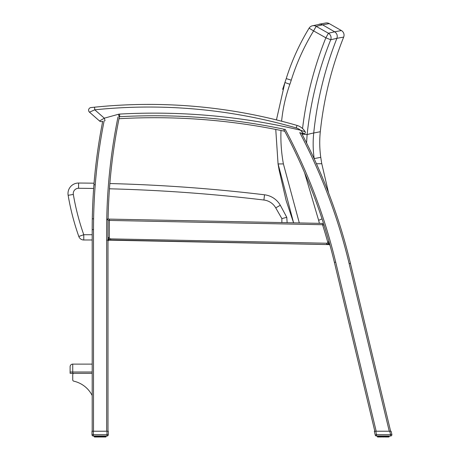 <?xml version="1.0" encoding="UTF-8"?>
<svg xmlns="http://www.w3.org/2000/svg" width="460" height="460" viewBox="0 0 460 460"><rect width="100%" height="100%" fill="white"/><g stroke="black" fill="none" stroke-linecap="round" stroke-linejoin="round"><path stroke-width="0.69" d="M269.819 128.3L270.123 128.357M269.755 128.288L270.532 128.432M269.6 128.26L268.226 128.006M200.416 119.358L197.495 119.157M197.351 119.146L197.869 119.18M198.777 119.243L199.283 119.278M199.623 119.301L200.232 119.347M164.019 117.771L164.594 117.783M164.858 117.783L165.255 117.794M127.305 118.306L129.202 118.226M128.817 118.243L128.052 118.272M237.308 123.136L237.003 123.096M235.808 122.941L235.302 122.872M233.571 122.653L234.64 122.791M235.71 122.929L236.365 123.01M110.659 240.195L110.664 239.809L108.732 239.896L109.664 238.51L110.682 238.878L326.721 243.231L327.6 242.926L329.003 244.243L328.233 244.576L108.732 239.896L108.382 240.545A1.317 1.317 0 0 1 109.187 240.172A1.317 1.317 0 0 1 109.187 240.172L109.072 240.189A1.317 1.317 0 0 1 109.33 240.172L328.371 244.582M109.681 240.177L329.032 244.611A1.317 1.317 0 0 0 328.825 244.588A1.317 1.317 0 0 1 329.228 244.662L329.176 244.645M110.664 239.809L110.682 238.878M107.985 240.419L108.732 239.896L108.359 237.504L107.973 237.509A929.769 929.769 0 0 0 107.985 240.143L106.668 240.149A931.08 931.08 0 0 1 106.766 219.058A562.114 562.114 0 0 1 117.662 118.68A562.114 562.114 0 0 0 108.543 183.505M323.501 223.422L323.506 223.422A560.797 560.797 0 0 1 324.058 225.17L323.506 223.422A560.797 560.797 0 0 0 283.619 129.145A560.797 560.797 0 0 1 283.734 129.363A560.797 560.797 0 0 1 284.746 131.261A629.757 629.757 0 0 0 119.019 118.72A560.797 560.797 0 0 1 119.358 117.053A560.797 560.797 0 0 1 119.422 116.742A2.633 2.633 0 0 0 119.399 116.748A560.797 560.797 0 0 0 118.956 118.939A560.797 560.797 0 0 0 108.083 219.081L322.563 223.405L322.535 224.716L109.376 220.426A928.452 928.452 0 0 0 109.29 237.504L108.359 237.504M109.29 237.504L109.664 238.51M107.985 239.85L107.973 237.509A929.769 929.769 0 0 1 108.06 220.392L108.06 220.311M107.985 241.483A1.317 1.317 0 0 1 109.072 240.189L108.807 240.264A1.317 1.317 0 0 0 108.382 240.545A1.317 1.317 0 0 1 108.813 240.264L109.716 240.177M327.6 242.926L327.727 242.058A559.481 559.481 0 0 0 322.535 224.716L324.058 225.17A560.797 560.797 0 0 1 328.992 241.701L327.727 242.058M326.721 243.231L326.692 244.547M328.365 244.582L329.032 244.611A1.317 1.317 0 0 1 329.607 244.869L329.003 244.243L326.698 244.162M328.825 244.588L328.233 244.576L328.825 244.588M328.624 241.805L329.003 244.243L329.803 244.593L330.067 245.559A1.317 1.317 0 0 0 329.607 244.869M390.574 436.017A1.317 1.317 0 0 0 391.857 434.395L390.574 434.7L390.574 436.017L376.498 436.017A1.317 1.317 0 0 1 375.222 435.01A1.317 1.317 0 0 0 376.498 436.017A1.317 1.317 0 0 1 375.222 435.01L376.498 434.7L375.791 431.227L374.313 431.227L375.222 435.01A1.317 1.317 0 0 0 376.498 436.017A1.317 1.317 0 0 1 375.222 435.01A1.317 1.317 0 0 0 376.498 436.017L376.498 434.7L390.574 434.7L389.741 431.227L374.82 431.227L334.414 262.424A560.797 560.797 0 0 0 329.808 244.611A560.797 560.797 0 0 0 328.992 241.701L329.803 244.593M323.656 223.905L323.535 223.525M301.541 133.164A560.797 560.797 0 0 1 350.422 263.327L390.615 431.227M92.293 218.793L93.61 218.816A575.276 575.276 0 0 0 93.512 229.62L92.195 229.62L92.195 431.227L92.195 229.62A576.593 576.593 0 0 1 93.92 184.724A560.763 560.763 0 0 1 102.718 121.233M107.985 240.143L107.985 431.227M106.743 220.374L108.083 219.081L106.766 219.058M199.071 119.266L198.415 119.22M198.139 119.197L197.702 119.169M198.818 119.243L200.606 119.376M200.675 119.381L201.066 119.41M165.847 117.8L165.238 117.789M164.887 117.783L164.565 117.783M162.874 117.754L163.875 117.771M163.955 117.771L165.376 117.794M165.606 117.8L165.956 117.806M131.249 118.145L130.732 118.162M131.1 118.151L130.812 118.162M130.629 118.168L129.11 118.226M128.087 118.272L127.454 118.3M127.937 118.277L128.369 118.26M128.392 118.26L129.231 118.226M129.45 118.214L130.577 118.168M236.946 123.09L236.394 123.015M233.812 122.682L234.491 122.768M89.706 112.079L89.493 112.171A2.633 2.633 0 0 1 90.942 107.577A2.633 2.633 -96.3 0 0 89.493 112.171L94.789 109.813L94.524 107.197L90.942 107.577A2.633 2.633 -96.3 0 0 89.493 112.171L99.55 120.997A2.633 2.633 0 0 0 101.988 121.555A2.633 2.633 0 0 1 99.55 120.997A2.633 2.633 0 0 0 101.988 121.555L102.695 121.359M92.995 107.358L94.501 107.197L92.995 107.358M105.024 120.715L104.316 118.18L94.789 109.813A529.558 529.558 0 0 1 296.28 127.949L297.016 125.425A532.185 532.185 0 0 0 94.524 107.197A532.185 532.185 0 0 1 297.016 125.425A13.944 13.944 0 0 1 305.152 131.744A1.317 1.317 0 0 1 303.709 133.688A631.73 631.73 0 0 0 299.845 132.762A631.73 631.73 0 0 1 303.709 133.688A1.317 1.317 0 0 0 305.152 131.744A13.944 13.944 0 0 0 297.016 125.425A13.944 13.944 0 0 1 305.152 131.744L300.472 130.203L303.709 133.688L300.483 130.209M119.146 116.805A2.633 2.633 0 0 1 119.703 116.713A2.633 2.633 0 0 0 119.146 116.805L118.444 114.27L104.316 118.18L99.55 120.997A2.633 2.633 0 0 0 101.988 121.555M119.703 116.713A631.73 631.73 0 0 1 285.298 129.496A631.73 631.73 0 0 0 119.703 116.713L119.56 114.086A5.267 5.267 0 0 0 118.444 114.27M89.493 112.171A2.633 2.633 0 0 1 90.942 107.577A2.633 2.633 -96.3 0 0 89.493 112.171A2.633 2.633 -96.3 0 1 90.942 107.577L94.524 107.197M83.772 239.988L83.772 234.721L78.809 236.474A5.267 5.267 0 0 0 83.772 239.988L92.195 239.988M94.047 183.206A1654.815 1654.815 0 0 0 78.597 183.028A10.528 10.528 0 0 0 68.143 195.31A247.739 247.739 0 0 0 78.809 236.474M287.138 222.692L286.781 217.31L280.312 205.263A21.056 21.056 0 0 0 264.534 194.793A1654.815 1654.815 0 0 0 109.859 183.54M109.451 188.795A1649.554 1649.554 0 0 1 263.908 200.019A15.795 15.795 0 0 1 275.736 207.874L281.871 218.615L286.781 217.31M278.07 163.996L275.758 129.432L278.058 163.938L279.134 170.108L286.114 200.468L293.578 222.818M299.305 222.933L283.4 163.909L278.104 163.938L293.589 222.818M313.593 30.906L309.103 28.163C299.42 44.045 291.795 60.852 286.229 78.597L291.249 80.166A223.347 221.3 -16.8 0 1 313.593 30.906L325.858 37.806L328.428 33.241L316.164 26.341L313.593 30.906M309.12 28.175A5.267 5.215 -105.6 0 1 312.179 25.835L320.401 24.162L322.586 24.84L316.164 26.341A5.267 5.215 -105.6 0 0 312.185 25.835A5.267 5.267 0 0 0 309.103 28.163M306.573 142.979L307.119 134.584C310.58 101.884 318.447 70.276 330.711 39.761L325.858 37.806A361.589 358.426 162.3 0 0 302.542 128.524M343.678 37.082A353.907 353.671 173.6 0 0 320.298 131.727L313.726 132.992C317.135 100.366 324.858 68.804 336.898 38.324L330.711 39.761A5.267 5.215 -105.4 0 0 328.428 33.241L334.644 31.797L322.586 24.84L329.245 23.604L341.406 30.561L334.644 31.797C336.99 33.413 337.743 35.587 336.898 38.324L343.678 37.082A5.267 5.267 0 0 0 341.406 30.561M314.22 158.89A181.93 180.377 89.7 0 1 314.18 158.596A105.351 104.449 89.7 0 1 313.726 132.992A4100.917 535.279 89.7 0 0 307.119 134.584L302.007 134.05M316.434 163.743L321.781 163.72L328.578 192.895M314.18 158.596L320.764 157.326A181.821 181.821 0 0 0 321.781 163.72M320.298 131.727A105.288 105.288 0 0 0 320.764 157.326M329.245 23.604A5.267 5.267 0 0 0 325.553 23.023M280.985 130.479A156.48 154.997 -16 0 0 283.4 163.909L278.11 163.95M322.04 218.897L318.63 220.311L319.389 223.336M73.767 381.167A27.479 27.479 0 0 1 92.195 395.537A27.479 27.479 0 0 0 73.767 381.167A1.317 1.317 0 0 1 72.743 379.885L72.743 374.635A1.317 1.317 0 0 1 74.06 373.319L92.195 373.319L72.737 373.319L72.737 372.002L70.11 372.002L70.11 373.319L72.737 373.319M92.195 372.002L72.737 372.002L72.737 364.107A2.633 2.633 0 0 0 70.11 366.741L70.11 372.002L70.11 366.741A2.633 2.633 0 0 1 72.737 364.107L92.195 364.107M70.11 373.319L70.11 372.002M106.984 436.017L93.299 436.017L93.299 434.7L91.983 434.7A1.317 1.317 0 0 0 93.299 436.017A1.317 1.317 0 0 1 91.983 434.7L91.983 431.227L108.301 431.227L108.301 434.7L106.984 434.7L106.984 436.017A1.317 1.317 0 0 0 108.301 434.7L108.301 431.227L108.301 434.7M102.85 436.017L102.781 437L99.791 437L100.493 437L99.791 437L100.493 437L99.791 437L99.814 436.017M99.239 436.017L99.302 437L99.958 436.787L98.612 437L98.59 436.017M95.162 436.017L95.381 437L95.03 437L96.508 437L95.433 437M94.294 436.787L94.294 436.017L94.668 437L94.219 436.787L94.225 436.017L94.61 437L94.415 436.017M98.043 436.017L98.147 437L97.503 437L98.612 437M104.759 436.017L104.615 437L105.857 437L105.869 436.017M106.059 436.787L106.059 436.017L106.064 436.787M105.432 436.017L105.432 436.787L104.857 437M104.615 437L103.782 437L104.362 436.787L104.316 436.017M103.885 436.017L103.776 437L102.781 437L103.425 436.787L103.35 436.017M103.776 437L104.167 437L103.425 436.787L103.419 436.017L103.212 437L102.137 437L102.781 437M102.85 436.787L102.143 437L102.246 436.017M101.695 436.017L101.671 437L102.344 436.787L102.344 436.017M99.302 437L98.59 437L99.302 437M380.127 431.227L381.202 431.227M387.004 436.017L386.894 437L385.256 437L385.359 436.017M384.813 436.017L384.784 437L386.325 437L386.463 436.017M383.588 436.017L383.611 437L382.904 437L385.463 436.787L383.577 437M382.352 436.017L382.415 437L382.904 437L382.927 436.017M381.156 436.017L381.259 437L380.615 437L381.725 437L380.615 437L380.552 436.017M379.086 436.017L379.258 437L381.725 437L381.702 436.017M378.039 437L378.787 437L378.643 436.017M386.831 436.017L386.894 437L388.016 437L387.245 437M388.545 436.017L388.372 437L388.729 437M387.97 437L388.545 436.787L387.728 437L388.211 436.787L388.211 436.017L388.372 437L388.78 436.787L388.78 436.017L388.573 437M389.171 436.787L389.171 436.017M382.415 437L383.611 437M106.726 436.017L93.564 436.017M100.475 436.017L100.475 436.787L100.981 437M96.933 436.017L97.077 437L96.508 437L97.503 437L97.434 436.017M95.921 436.017L95.921 436.787L96.508 437L96.157 437M105.357 437L105.742 436.787L105.455 437L105.662 436.017M104.598 436.017L104.903 437L105.098 436.017L104.903 437M105.254 437L105.121 436.017M105.673 437L105.742 436.017M100.326 436.017L100.493 437M98.751 436.017L98.751 436.787L97.503 437M95.007 436.017L95.007 436.787L95.185 436.017L95.185 436.787L95.668 437L95.525 436.017M95.973 436.017L95.933 436.787L96.508 437L96.399 436.017M389.844 431.227L391.098 431.227L391.857 434.395M379.897 431.227L382.634 431.227M383.439 436.017L383.439 436.787L384.1 437L384.29 436.017M380.052 436.017L380.19 437L379.046 436.787L379.511 436.787L379.511 436.017M378.275 436.017L378.494 437L378.143 437M388.982 436.017L388.786 437L389.108 436.787L389.103 436.017L389.108 436.787L388.476 437M385.963 436.017L385.9 437L385.463 436.787L385.463 436.017M385.25 437L386.325 437L386.538 436.017L386.532 436.787L387.257 437L387.429 436.017M388.855 436.017L388.786 437L388.372 437L388.395 436.017M384.784 437L384.163 436.787L384.163 436.017M381.869 436.017L381.869 436.787L381.259 437M380.719 436.017L380.615 437L380.052 436.787M377.551 437L377.344 436.017L377.545 437M377.723 436.017L377.942 437L377.971 436.017M378.787 437L378.12 436.787L378.12 436.017M84.6 373.319L81.966 373.319M108.06 220.392L109.376 220.426L109.405 219.109L108.083 219.081M285.217 129.34A562.114 562.114 0 0 1 286.103 131.014A562.114 562.114 0 0 1 335.691 262.114L376.176 431.227M334.414 262.424L335.691 262.114M389.258 431.227L349.146 263.637A559.481 559.481 0 0 0 299.753 132.589M349.146 263.637L350.422 263.327M93.512 229.62L93.512 431.227M104.138 120.836A559.452 559.452 0 0 0 95.231 184.834L93.92 184.724M95.231 184.834A575.276 575.276 0 0 0 93.61 218.816M117.662 118.68A562.114 562.114 0 0 1 118.001 116.995M106.668 431.227L106.668 240.149M296.28 127.949A11.316 11.316 0 0 1 300.472 130.203A634.363 634.363 0 0 0 119.56 114.086M92.195 234.721L83.772 234.721A242.477 242.477 0 0 1 73.335 194.43A5.267 5.267 0 0 1 78.562 188.289A1649.554 1649.554 0 0 1 93.644 188.462M68.143 195.31L73.335 194.43M281.871 218.615L281.871 222.582M280.312 205.263L275.736 207.874L281.181 217.402M264.534 194.793L263.908 200.019M78.597 183.028L78.562 188.289M281.606 121.21A156.48 154.997 -16 0 1 289.875 84.284L284.912 82.518L282.653 89.332M336.898 38.324C337.743 35.587 336.99 33.413 334.644 31.797M289.875 84.284A110.515 110.515 0 0 0 291.249 80.166M302.001 133.279A361.589 358.426 162.3 0 0 301.933 133.912M304.606 172.764L318.63 220.311M106.984 431.227L106.984 434.7L93.299 434.7L93.299 431.227M103.718 436.017L103.718 436.787L104.351 436.787L104.351 436.017L104.598 436.787M105.282 436.017L105.282 436.787L105.662 436.787M94.541 436.017L94.541 436.787L94.61 436.017L94.858 436.787L94.858 436.017M96.933 436.787L97.606 436.787L97.606 436.017M99.107 436.017L99.107 436.787L99.958 436.787L99.958 436.017M101.177 436.017L101.177 436.787L101.05 436.017M102.678 436.017L102.678 436.787M95.933 436.787L95.933 436.017M95.921 436.787L95.691 436.017M97.077 437L96.864 436.017L96.571 436.787L96.571 436.017M97.94 436.017L97.94 436.787M101.534 436.017L101.534 436.787M387.872 436.017L387.872 436.787L387.429 436.787L387.464 436.017L387.257 437M377.413 436.787L377.534 436.017M377.735 436.017L377.735 436.787M378.304 436.017L378.304 436.787L378.304 436.017M382.225 436.017L382.225 436.787L383.077 436.787L383.077 436.017M385.796 436.017L385.796 436.787M387.711 436.017L387.711 436.787M379.258 437L379.04 436.017L378.804 436.787L378.804 436.017M377.723 436.787L377.66 436.017M379.983 436.787L379.684 436.017M381.053 436.017L381.053 436.787M384.646 436.017L384.646 436.787M286.229 78.597L284.912 82.518L276.448 119.91M319.039 24.236L325.668 23M96.508 437L96.117 437L96.508 437M386.894 437L387.28 437L386.894 437M389.177 436.787L389.177 436.017M105.673 436.787L105.673 436.017M388.24 436.017L388.016 437"/></g></svg>
